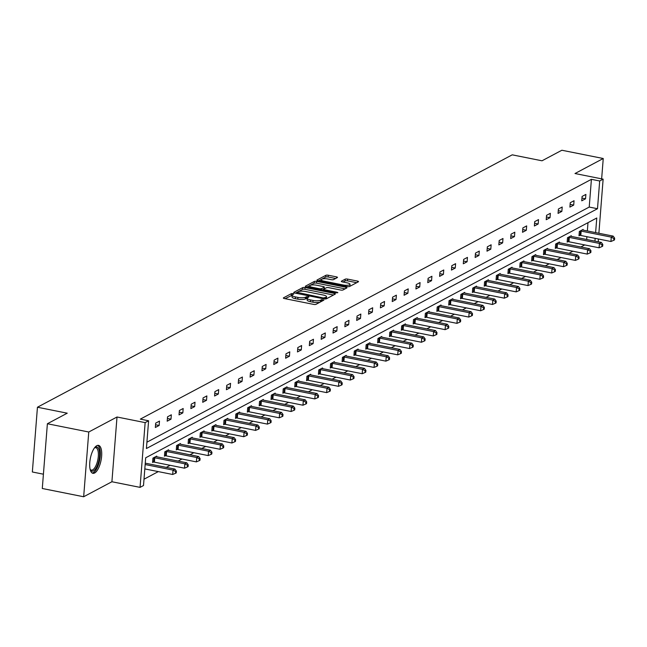 <?xml version="1.0" encoding="UTF-8"?>
<svg xmlns="http://www.w3.org/2000/svg" width="647" height="647" viewBox="0 0 647 647"><rect width="100%" height="100%" fill="white"/><g stroke="black" fill="none" stroke-linecap="round" stroke-linejoin="round"><path stroke-width="0.97" d="M293.091 293.568L291.433 293.617L283.515 297.83A1.795 0.493 4.5 0 0 283.354 298.016A1.795 0.493 4.5 0 0 284.397 298.55L313.633 304.397A1.795 0.493 4.5 0 0 316.003 304.325L323.929 300.111L321.648 299.658L320.629 300.208A5.734 1.577 4.5 0 1 313.043 300.434L310.609 299.949A5.734 1.577 4.5 0 1 307.268 298.227A5.734 1.577 4.5 0 1 307.794 297.636L308.926 296.965L308.198 296.593L305.513 297.183A5.734 1.577 4.5 0 1 297.935 297.418L295.493 296.924A5.734 1.577 4.5 0 1 292.161 295.21A5.734 1.577 4.5 0 1 292.679 294.62L293.819 293.948L293.091 293.568M292.161 295.242L285.06 298.688M307.268 298.259L305.376 298.938L305.513 297.183M94.632 472.989A14.242 5.435 -78.7 0 1 92.909 473.313A14.242 5.435 -78.7 0 1 90.014 460.397A14.242 5.435 -78.7 0 1 96.775 445.694A14.242 5.435 -78.7 0 1 98.498 445.371A14.242 5.435 -78.7 0 1 101.401 458.286A14.242 5.435 -78.7 0 1 94.632 472.989M83.665 496.759L42.29 488.493L47.385 423.745L88.76 432.01L83.665 496.759L111.907 481.748L140.051 487.369L145.146 422.62L148.6 420.785L146.416 448.525L597.496 208.722L599.68 180.982L603.133 179.146L598.879 233.26M601.645 178.847L603.247 158.507L574.997 173.525L603.133 179.146M47.385 423.745L67.239 413.19L37.445 407.23L512.222 154.835L542.008 160.796L561.863 150.241L603.247 158.507M337.338 277.595A1.795 0.493 4.5 0 0 337.499 277.409A1.795 0.493 4.5 0 0 336.456 276.876L328.255 275.234A1.795 0.493 4.5 0 0 325.886 275.307L317.087 279.981A1.795 0.493 4.5 0 0 316.925 280.167A1.795 0.493 4.5 0 0 317.968 280.701L347.213 286.548A1.795 0.493 4.5 0 0 349.582 286.475L358.373 281.801A1.795 0.493 4.5 0 0 358.535 281.615A1.795 0.493 4.5 0 0 357.5 281.081L347.585 279.1A1.795 0.493 4.5 0 0 345.215 279.172L341.454 281.17A1.795 0.493 4.5 0 0 341.292 281.356A1.795 0.493 4.5 0 0 342.336 281.89L347.245 282.876A4.796 1.318 4.5 0 1 350.035 284.308A4.796 1.318 4.5 0 1 343.258 284.995L324.01 281.146A4.796 1.318 4.5 0 1 321.219 279.706A4.796 1.318 4.5 0 1 327.997 279.027L331.199 279.666A1.795 0.493 4.5 0 0 333.577 279.593L337.338 277.595M111.907 481.748L117.01 417L88.76 432.01M117.01 417L145.146 422.62M146.909 442.2L589.223 207.064L591.407 179.332L140.326 419.127L148.6 420.785M591.407 179.332L599.68 180.982M305.077 287.559A1.795 0.493 4.5 0 0 302.707 287.632L293.908 292.307A1.795 0.493 4.5 0 0 293.746 292.484A1.795 0.493 4.5 0 0 294.789 293.026L324.034 298.865A1.795 0.493 4.5 0 0 326.403 298.801L335.195 294.118A1.795 0.493 4.5 0 0 335.356 293.94A1.795 0.493 4.5 0 0 334.321 293.398L305.077 287.559L304.939 289.306A1.795 0.493 4.5 0 0 302.57 289.379L298.299 291.643M305.497 286.144L314.296 281.469A1.795 0.493 4.5 0 1 316.666 281.396L345.91 287.244A1.795 0.493 4.5 0 1 346.946 287.778A1.795 0.493 4.5 0 1 346.784 287.964L343.023 289.961A1.795 0.493 4.5 0 1 340.654 290.034L328.797 287.664A1.795 0.493 4.5 0 0 326.42 287.737L323.929 289.063A1.795 0.493 4.5 0 0 323.767 289.249A1.795 0.493 4.5 0 0 324.81 289.783L337.152 292.25L337.88 292.63L336.108 292.808L306.379 286.864A1.795 0.493 4.5 0 1 305.335 286.33A1.795 0.493 4.5 0 1 305.497 286.144L305.473 286.532M37.445 407.23L32.35 471.986L43.414 474.194M568.341 237.279L568.632 237.303A1.828 0.501 -175.5 0 1 569.303 237.4L599.429 243.418L601.33 242.415L571.204 236.39L571.293 235.718L567.492 237.732L567.152 242.107L568.001 241.655M547.548 248.99L547.605 248.311L543.803 250.324L543.464 254.7L544.313 254.247M523.86 261.582L523.916 260.903L520.115 262.917L519.776 267.292L520.625 266.847M500.171 274.182L500.22 273.495L496.427 275.517L496.079 279.892L496.928 279.439M476.483 286.775L476.532 286.087L472.739 288.109L472.391 292.484L473.24 292.032M452.795 299.367L452.843 298.679L449.05 300.701L448.703 305.077L449.552 304.624M429.098 311.959L429.155 311.28L425.362 313.294L425.014 317.669L425.863 317.216M405.41 324.551L405.467 323.872L401.674 325.886L401.326 330.261L402.175 329.808M381.722 337.144L381.779 336.464L377.977 338.478L377.638 342.853L378.487 342.409M358.034 349.736L358.09 349.057L354.289 351.078L353.949 355.446L354.799 355.001M334.345 362.336L334.402 361.649L330.601 363.671L330.261 368.046L331.11 367.593M310.657 374.928L310.706 374.241L306.913 376.263L306.565 380.638L307.414 380.185M286.969 387.521L287.017 386.833L283.224 388.855L282.876 393.23L283.726 392.778M263.28 400.113L263.329 399.434L259.536 401.447L259.188 405.823L260.037 405.37M239.584 412.705L239.641 412.026L235.848 414.04L235.5 418.415L236.349 417.962M215.896 425.297L215.952 424.618L212.159 426.632L211.812 431.007L212.661 430.562M192.208 437.898L192.264 437.21L188.463 439.232L188.123 443.607L188.973 443.155M165.624 451.371L165.915 451.396A1.828 0.501 -175.5 0 1 166.586 451.493L196.712 457.51L198.605 456.499L168.487 450.482L168.576 449.802L164.775 451.824L164.435 456.2L165.284 455.747M143.998 479.217L158.313 471.606M166.287 467.369L170.153 465.314M178.127 461.068L182.001 459.014M189.975 454.776L193.849 452.714M201.824 448.476L205.689 446.422M213.664 442.184L217.538 440.122M225.512 435.884L229.378 433.83M237.352 429.592L241.226 427.53M249.2 423.292L253.066 421.237M261.04 416.992L264.914 414.937M272.888 410.699L276.762 408.637M284.729 404.399L288.602 402.345M296.577 398.107L300.451 396.045M308.425 391.807L312.291 389.753M320.265 385.515L324.139 383.453M332.113 379.215L335.979 377.161M343.953 372.915L347.827 370.86M355.801 366.623L359.667 364.56M367.642 360.322L371.515 358.268M379.49 354.03L383.364 351.968M391.338 347.73L395.204 345.676M403.178 341.438L407.052 339.376M415.026 335.138L418.892 333.084M426.866 328.838L430.74 326.784M438.715 322.546L442.58 320.483M450.555 316.246L454.429 314.191M462.403 309.953L466.277 307.891M474.243 303.653L478.117 301.599M486.091 297.361L489.965 295.299M497.939 291.061L501.805 288.999M509.779 284.761L513.653 282.707M521.628 278.469L525.493 276.406M533.468 272.169L537.342 270.114M545.316 265.877L549.182 263.814M557.156 259.576L561.03 257.522M569.004 253.276L572.878 251.222M580.852 246.984L584.718 244.922M586.675 239.487L586.894 236.697M587.347 230.955L587.994 222.657M153.784 457.664L154.067 457.696A1.828 0.501 -175.5 0 1 154.738 457.785L184.864 463.81L186.765 462.799L156.639 456.774L156.728 456.103L152.935 458.116L152.587 462.492L153.436 462.039M180.367 444.19L180.416 443.51L176.623 445.524L176.275 449.9L177.124 449.447M204.056 431.598L204.104 430.91L200.311 432.932L199.963 437.307L200.813 436.854M227.744 419.005L227.793 418.318L223.999 420.34L223.652 424.715L224.509 424.262M251.432 406.413L251.489 405.726L247.688 407.747L247.348 412.123L248.197 411.67M275.121 393.821L275.177 393.133L271.376 395.155L271.036 399.531L271.886 399.078M295.914 382.11L296.205 382.134A1.828 0.501 -175.5 0 1 296.876 382.223L327.002 388.249L328.902 387.238L298.777 381.22L298.865 380.541L295.064 382.555L294.725 386.93L295.574 386.485M322.497 368.628L322.554 367.949L318.761 369.963L318.413 374.338L319.262 373.885M346.185 356.036L346.242 355.357L342.449 357.37L342.101 361.746L342.95 361.293M369.882 343.444L369.93 342.756L366.137 344.778L365.79 349.154L366.639 348.701M393.57 330.852L393.619 330.164L389.826 332.186L389.478 336.561L390.327 336.108M417.258 318.259L417.307 317.572L413.514 319.594L413.174 323.969L414.023 323.516M438.051 306.549L438.342 306.573A1.828 0.501 -175.5 0 1 439.014 306.662L469.14 312.687L471.032 311.676L440.914 305.659L441.003 304.98L437.202 306.993L436.862 311.369L437.712 310.924M464.635 293.067L464.692 292.387L460.89 294.401L460.551 298.777L461.4 298.324M488.323 280.474L488.38 279.795L484.579 281.809L484.239 286.184L485.088 285.731M512.012 267.882L512.068 267.203L508.275 269.217L507.927 273.592L508.777 273.139M535.7 255.29L535.756 254.603L531.963 256.624L531.616 261L532.465 260.547M559.396 242.698L559.445 242.01L555.652 244.032L555.304 248.408L556.153 247.955M583.084 230.106L583.133 229.418L579.34 231.44L578.992 235.815L579.841 235.362M595.62 232.605L596.769 217.999L145.688 457.793L143.505 485.533L140.051 487.369M594.949 241.137L595.167 238.347M598.426 239.002L598.208 241.792M589.223 207.064L597.496 208.722M585.543 198.791L581.75 200.813L582.098 196.437L585.891 194.415L585.543 198.791L581.968 198.079M573.703 205.091L569.902 207.105L570.25 202.729L574.043 200.716L573.703 205.091L570.12 204.371M561.855 211.383L558.062 213.405L558.401 209.03L562.203 207.008L561.855 211.383L558.272 210.671M550.015 217.683L546.214 219.705L546.561 215.33L550.354 213.308L550.015 217.683L546.432 216.971M538.167 223.983L534.373 225.997L534.713 221.622L538.514 219.608L538.167 223.983L534.584 223.264M526.326 230.275L522.525 232.297L522.873 227.922L526.666 225.9L526.326 230.275L522.744 229.564M514.478 236.576L510.685 238.589L511.025 234.214L514.826 232.2L514.478 236.576L510.895 235.856M502.63 242.868L498.837 244.889L499.185 240.514L502.978 238.492L502.63 242.868L499.055 242.156M490.79 249.168L486.989 251.182L487.337 246.806L491.13 244.792L490.79 249.168L487.207 248.448M478.942 255.46L475.149 257.482L475.488 253.106L479.29 251.093L478.942 255.46L475.367 254.748M467.102 261.76L463.301 263.782L463.648 259.407L467.441 257.385L467.102 261.76L463.519 261.048M455.253 268.06L451.46 270.074L451.8 265.699L455.601 263.685L455.253 268.06L451.671 267.34M443.413 274.352L439.612 276.374L439.96 271.999L443.753 269.977L443.413 274.352L439.831 273.641M431.565 280.652L427.772 282.666L428.112 278.291L431.913 276.277L431.565 280.652L427.982 279.933M419.725 286.945L415.924 288.966L416.272 284.591L420.065 282.569L419.725 286.945L416.142 286.233M407.877 293.245L404.084 295.258L404.424 290.883L408.225 288.869L407.877 293.245L404.294 292.525M396.029 299.537L392.236 301.559L392.583 297.183L396.376 295.169L396.029 299.537L392.454 298.825M384.189 305.837L380.387 307.859L380.735 303.483L384.528 301.462L384.189 305.837L380.606 305.125M372.34 312.137L368.547 314.151L368.887 309.776L372.688 307.762L372.34 312.137L368.758 311.417M360.5 318.429L356.699 320.451L357.047 316.076L360.84 314.054L360.5 318.429L356.918 317.717M348.652 324.729L344.859 326.743L345.199 322.368L349 320.354L348.652 324.729L345.069 324.01M336.812 331.021L333.011 333.043L333.359 328.668L337.152 326.646L336.812 331.021L333.229 330.31M324.964 337.322L321.171 339.335L321.51 334.968L325.312 332.946L324.964 337.322L321.381 336.602M313.116 343.622L309.323 345.635L309.67 341.26L313.463 339.246L313.116 343.622L309.541 342.902M301.276 349.914L297.474 351.936L297.822 347.56L301.615 345.538L301.276 349.914L297.693 349.202M289.427 356.214L285.634 358.228L285.974 353.852L289.775 351.839L289.427 356.214L285.853 355.494M277.587 362.506L273.786 364.528L274.134 360.153L277.927 358.131L277.587 362.506L274.005 361.794M265.739 368.806L261.946 370.82L262.286 366.445L266.087 364.431L265.739 368.806L262.156 368.086M253.899 375.098L250.098 377.12L250.446 372.745L254.239 370.723L253.899 375.098L250.316 374.387M242.051 381.398L238.258 383.42L238.597 379.045L242.399 377.023L242.051 381.398L238.468 380.679M230.211 387.699L226.41 389.712L226.757 385.337L230.55 383.323L230.211 387.699L226.628 386.979M218.362 393.991L214.569 396.013L214.909 391.637L218.71 389.615L218.362 393.991L214.78 393.279M206.514 400.291L202.721 402.305L203.069 397.929L206.862 395.915L206.514 400.291L202.94 399.571M194.674 406.583L190.873 408.605L191.221 404.229L195.014 402.208L194.674 406.583L191.091 405.871M182.826 412.883L179.033 414.897L179.373 410.522L183.174 408.508L182.826 412.883L179.243 412.163M170.986 419.175L167.185 421.197L167.533 416.822L171.326 414.8L170.986 419.175L167.403 418.463M159.138 425.475L155.345 427.497L155.684 423.122L159.485 421.1L159.138 425.475L155.555 424.756M292.161 295.21L292.023 296.957A5.734 1.577 4.5 0 0 295.356 298.679L295.493 296.924M305.376 298.938A5.734 1.577 4.5 0 1 297.798 299.165L295.356 298.679M307.268 298.227L307.131 299.982A5.734 1.577 4.5 0 0 310.471 301.696L310.609 299.949M320.273 302.06A5.734 1.577 4.5 0 1 312.905 302.181L310.471 301.696M333.512 295.016L304.939 289.306M296.933 292.371L295.461 293.156M297.005 292.323L323.29 297.96L326.031 297.329A5.734 1.577 4.5 0 0 326.549 296.747A5.734 1.577 4.5 0 0 323.217 295.024L305.667 291.522A5.734 1.577 4.5 0 0 298.089 291.748L297.005 292.323M326.193 298.882A5.734 1.577 4.5 0 0 326.411 298.493L326.549 296.747M307.05 286.993L314.159 283.216L314.296 281.469M345.102 288.853L316.529 283.143A1.795 0.493 4.5 0 0 314.159 283.216M316.488 285.206A4.796 1.318 4.5 0 0 309.711 285.885A4.796 1.318 4.5 0 0 312.501 287.325L319.286 288.675A1.795 0.493 4.5 0 0 321.656 288.611L324.147 287.276A1.795 0.493 4.5 0 0 324.309 287.098A1.795 0.493 4.5 0 0 323.274 286.556L316.488 285.206M323.832 289.128L322.157 290.018M349.623 286.451A4.796 1.318 4.5 0 0 349.898 286.063L350.035 284.308M356.691 282.699L347.447 280.847A1.795 0.493 4.5 0 0 345.077 280.919L342.999 282.027M335.656 278.493L328.118 276.989A1.795 0.493 4.5 0 0 325.748 277.053L321.85 279.124M321.494 279.318L318.639 280.838M144.815 468.913L172.676 474.477L173.024 470.102L174.916 469.091L145.26 463.171M145.154 464.538L173.024 470.102L175.636 471.542L175.499 473.297L176.259 472.892L176.396 471.137L175.636 471.542M174.916 469.091L176.396 471.137M175.499 473.297L172.676 474.477M152.627 461.974L153.727 462.063A1.828 0.501 -175.5 0 1 154.398 462.16L184.524 468.185L184.864 463.81L187.484 465.25L187.347 466.997L188.107 466.592L188.245 464.845L187.484 465.25M156.639 456.774A1.828 0.501 -175.5 0 1 156.081 456.628L155.878 456.556M186.765 462.799L188.245 464.845M187.347 466.997L184.524 468.185M164.475 455.674L165.567 455.771A1.828 0.501 -175.5 0 1 166.239 455.868L196.364 461.885L196.712 457.51L199.325 458.949L199.187 460.696L199.947 460.3L200.085 458.545L199.325 458.949M168.487 450.482A1.828 0.501 -175.5 0 1 167.921 450.328L167.727 450.255M198.605 456.499L200.085 458.545M199.187 460.696L196.364 461.885M94.519 447.821A12.325 4.707 -78.7 0 1 94.672 447.684A12.325 4.707 -78.7 0 1 99.282 450.813A12.325 4.707 -78.7 0 1 96.896 466.519A12.325 4.707 -78.7 0 1 90.273 469.706A12.325 4.707 -78.7 0 1 90.176 469.52M90.127 469.326A11.411 4.359 101.3 0 0 91.316 470.102A11.411 4.359 101.3 0 0 96.718 463.778A11.411 4.359 101.3 0 0 98.093 451.258A11.411 4.359 101.3 0 0 95.788 447.716A11.411 4.359 101.3 0 0 94.397 447.983M92.149 472.989A14.153 5.402 101.3 0 0 98.53 464.481A14.153 5.402 101.3 0 0 100.01 449.584A14.153 5.402 101.3 0 0 97.665 445.371M176.316 449.382L177.415 449.471A1.828 0.501 -175.5 0 1 178.087 449.568L208.213 455.585L208.552 451.21L210.453 450.207L180.327 444.182A1.828 0.501 -175.5 0 1 179.769 444.028L179.567 443.955M177.472 445.071L177.755 445.096A1.828 0.501 -175.5 0 1 178.435 445.193L208.552 451.21L211.173 452.649L211.035 454.404L211.795 454L211.933 452.253L211.173 452.649M210.453 450.207L211.933 452.253M211.035 454.404L208.213 455.585M188.164 443.082L189.256 443.179A1.828 0.501 -175.5 0 1 189.935 443.268L220.053 449.293L220.401 444.918L222.301 443.907L192.175 437.89A1.828 0.501 -175.5 0 1 191.609 437.736L191.415 437.663M189.312 438.779L189.603 438.803A1.828 0.501 -175.5 0 1 190.275 438.892L220.401 444.918L223.021 446.357L222.883 448.104L223.636 447.7L223.773 445.953L223.021 446.357M222.301 443.907L223.773 445.953M222.883 448.104L220.053 449.293M200.004 436.79L201.104 436.879A1.828 0.501 -175.5 0 1 201.775 436.976L231.901 442.993L232.241 438.617L234.141 437.615L204.015 431.589A1.828 0.501 -175.5 0 1 203.457 431.436L203.255 431.363M201.16 432.479L201.452 432.503A1.828 0.501 -175.5 0 1 202.123 432.6L232.241 438.617L234.861 440.057L234.724 441.812L235.484 441.408L235.621 439.653L234.861 440.057M234.141 437.615L235.621 439.653M234.724 441.812L231.901 442.993M211.852 430.49L212.952 430.587A1.828 0.501 -175.5 0 1 213.623 430.676L243.741 436.701L244.089 432.325L245.989 431.314L215.863 425.297A1.828 0.501 -175.5 0 1 215.297 425.144L215.103 425.071M213.009 426.187L213.292 426.211A1.828 0.501 -175.5 0 1 213.963 426.3L244.089 432.325L246.709 433.765L246.572 435.512L247.332 435.107L247.469 433.361L246.709 433.765M245.989 431.314L247.469 433.361M246.572 435.512L243.741 436.701M223.7 424.189L224.792 424.286A1.828 0.501 -175.5 0 1 225.463 424.383L255.589 430.401L255.937 426.025L257.829 425.014L227.712 418.997A1.828 0.501 -175.5 0 1 227.146 418.844L226.943 418.771M224.849 419.887L225.14 419.911A1.828 0.501 -175.5 0 1 225.811 420.008L255.937 426.025L258.549 427.465L258.412 429.22L259.172 428.815L259.31 427.06L258.549 427.465M257.829 425.014L259.31 427.06M258.412 429.22L255.589 430.401M235.54 417.897L236.64 417.986A1.828 0.501 -175.5 0 1 237.312 418.083L267.437 424.108L267.777 419.733L269.678 418.722L239.552 412.697A1.828 0.501 -175.5 0 1 238.994 412.551L238.792 412.479M236.697 413.587L236.98 413.611A1.828 0.501 -175.5 0 1 237.651 413.708L267.777 419.733L270.397 421.173L270.26 422.92L271.02 422.515L271.158 420.768L270.397 421.173M269.678 418.722L271.158 420.768M270.26 422.92L267.437 424.108M247.389 411.597L248.48 411.694A1.828 0.501 -175.5 0 1 249.152 411.791L279.278 417.808L279.625 413.433L281.518 412.422L251.4 406.405A1.828 0.501 -175.5 0 1 250.834 406.251L250.64 406.179M248.537 407.295L248.828 407.319A1.828 0.501 -175.5 0 1 249.499 407.416L279.625 413.433L282.238 414.873L282.1 416.619L282.86 416.215L282.998 414.468L282.238 414.873M281.518 412.422L282.998 414.468M282.1 416.619L279.278 417.808M259.229 405.305L260.329 405.394A1.828 0.501 -175.5 0 1 261 405.491L291.126 411.508L291.465 407.133L293.366 406.13L263.24 400.105A1.828 0.501 -175.5 0 1 262.682 399.951L262.48 399.878M260.385 400.994L260.668 401.019A1.828 0.501 -175.5 0 1 261.348 401.116L291.465 407.133L294.086 408.572L293.948 410.327L294.708 409.923L294.846 408.176L294.086 408.572M293.366 406.13L294.846 408.176M293.948 410.327L291.126 411.508M271.077 399.005L272.169 399.102A1.828 0.501 -175.5 0 1 272.848 399.191L302.966 405.216L303.314 400.841L305.206 399.83L275.088 393.813A1.828 0.501 -175.5 0 1 274.522 393.659L274.328 393.586M272.225 394.702L272.516 394.727A1.828 0.501 -175.5 0 1 273.188 394.816L303.314 400.841L305.926 402.28L305.788 404.027L306.549 403.623L306.686 401.876L305.926 402.28M305.206 399.83L306.686 401.876M305.788 404.027L302.966 405.216M282.917 392.713L284.017 392.802A1.828 0.501 -175.5 0 1 284.688 392.899L314.814 398.916L315.154 394.541L317.054 393.53L286.928 387.513A1.828 0.501 -175.5 0 1 286.37 387.359L286.168 387.286M284.073 388.402L284.356 388.426A1.828 0.501 -175.5 0 1 285.036 388.523L315.154 394.541L317.774 395.98L317.637 397.735L318.397 397.331L318.534 395.576L317.774 395.98M317.054 393.53L318.534 395.576M317.637 397.735L314.814 398.916M294.765 386.413L295.857 386.51A1.828 0.501 -175.5 0 1 296.536 386.599L326.654 392.624L327.002 388.249L329.622 389.688L329.485 391.435L330.237 391.031L330.374 389.284L329.622 389.688M298.777 381.22A1.828 0.501 -175.5 0 1 298.21 381.067L298.016 380.994M328.902 387.238L330.374 389.284M329.485 391.435L326.654 392.624M306.613 380.113L307.705 380.21A1.828 0.501 -175.5 0 1 308.376 380.307L338.502 386.324L338.842 381.948L340.743 380.937L310.617 374.92A1.828 0.501 -175.5 0 1 310.059 374.767L309.856 374.694M307.762 375.81L308.053 375.834A1.828 0.501 -175.5 0 1 308.724 375.931L338.842 381.948L341.462 383.388L341.325 385.143L342.085 384.739L342.223 382.984L341.462 383.388M340.743 380.937L342.223 382.984M341.325 385.143L338.502 386.324M318.453 373.82L319.553 373.909A1.828 0.501 -175.5 0 1 320.225 374.006L350.342 380.032L350.69 375.656L352.591 374.645L322.465 368.62A1.828 0.501 -175.5 0 1 321.899 368.466L321.705 368.402M319.61 369.51L319.893 369.534A1.828 0.501 -175.5 0 1 320.564 369.631L350.69 375.656L353.311 377.096L353.173 378.843L353.933 378.438L354.071 376.691L353.311 377.096M352.591 374.645L354.071 376.691M353.173 378.843L350.342 380.032M330.302 367.52L331.393 367.617A1.828 0.501 -175.5 0 1 332.065 367.714L362.191 373.731L362.538 369.356L364.431 368.345L334.313 362.328A1.828 0.501 -175.5 0 1 333.747 362.174L333.553 362.102M331.45 363.218L331.741 363.242A1.828 0.501 -175.5 0 1 332.412 363.339L362.538 369.356L365.151 370.796L365.013 372.543L365.773 372.138L365.911 370.391L365.151 370.796M364.431 368.345L365.911 370.391M365.013 372.543L362.191 373.731M342.142 361.228L343.242 361.317A1.828 0.501 -175.5 0 1 343.913 361.414L374.039 367.431L374.378 363.056L376.279 362.053L346.153 356.028A1.828 0.501 -175.5 0 1 345.595 355.874L345.393 355.801M343.298 356.918L343.581 356.942A1.828 0.501 -175.5 0 1 344.253 357.039L374.378 363.056L376.999 364.496L376.861 366.251L377.622 365.846L377.759 364.099L376.999 364.496M376.279 362.053L377.759 364.099M376.861 366.251L374.039 367.431M353.99 354.928L355.082 355.025A1.828 0.501 -175.5 0 1 355.753 355.114L385.879 361.139L386.227 356.764L388.119 355.753L358.001 349.736A1.828 0.501 -175.5 0 1 357.435 349.582L357.241 349.509M355.138 350.625L355.429 350.65A1.828 0.501 -175.5 0 1 356.101 350.739L386.227 356.764L388.839 358.203L388.701 359.95L389.462 359.546L389.599 357.799L388.839 358.203M388.119 355.753L389.599 357.799M388.701 359.95L385.879 361.139M365.83 348.628L366.93 348.725A1.828 0.501 -175.5 0 1 367.601 348.822L397.727 354.839L398.067 350.464L399.967 349.453L369.841 343.436A1.828 0.501 -175.5 0 1 369.283 343.282L369.081 343.209M366.986 344.325L367.27 344.35A1.828 0.501 -175.5 0 1 367.949 344.447L398.067 350.464L400.687 351.903L400.55 353.658L401.31 353.254L401.447 351.499L400.687 351.903M399.967 349.453L401.447 351.499M400.55 353.658L397.727 354.839M377.678 342.336L378.77 342.433A1.828 0.501 -175.5 0 1 379.449 342.522L409.567 348.547L409.915 344.172L411.815 343.161L381.69 337.136A1.828 0.501 -175.5 0 1 381.123 336.99L380.929 336.917M378.827 338.033L379.118 338.058A1.828 0.501 -175.5 0 1 379.789 338.146L409.915 344.172L412.535 345.611L412.398 347.358L413.15 346.954L413.287 345.207L412.535 345.611M411.815 343.161L413.287 345.207M412.398 347.358L409.567 348.547M389.518 336.036L390.618 336.133A1.828 0.501 -175.5 0 1 391.289 336.23L421.415 342.247L421.755 337.871L423.656 336.861L393.53 330.843A1.828 0.501 -175.5 0 1 392.972 330.69L392.769 330.617M390.675 331.733L390.966 331.757A1.828 0.501 -175.5 0 1 391.637 331.854L421.755 337.871L424.375 339.311L424.238 341.066L424.998 340.662L425.136 338.907L424.375 339.311M423.656 336.861L425.136 338.907M424.238 341.066L421.415 342.247M401.366 329.744L402.466 329.833A1.828 0.501 -175.5 0 1 403.138 329.93L433.255 335.947L433.603 331.579L435.504 330.568L405.378 324.543A1.828 0.501 -175.5 0 1 404.812 324.39L404.618 324.325M402.523 325.433L402.806 325.457A1.828 0.501 -175.5 0 1 403.477 325.554L433.603 331.579L436.224 333.019L436.086 334.766L436.846 334.362L436.984 332.615L436.224 333.019M435.504 330.568L436.984 332.615M436.086 334.766L433.255 335.947M413.215 323.443L414.306 323.54A1.828 0.501 -175.5 0 1 414.978 323.629L445.104 329.655L445.451 325.279L447.344 324.268L417.226 318.251A1.828 0.501 -175.5 0 1 416.66 318.098L416.458 318.025M414.363 319.141L414.654 319.165A1.828 0.501 -175.5 0 1 415.325 319.262L445.451 325.279L448.064 326.719L447.926 328.466L448.686 328.061L448.824 326.314L448.064 326.719M447.344 324.268L448.824 326.314M447.926 328.466L445.104 329.655M425.055 317.151L426.155 317.24A1.828 0.501 -175.5 0 1 426.826 317.337L456.952 323.354L457.292 318.979L459.192 317.976L429.066 311.951A1.828 0.501 -175.5 0 1 428.508 311.797L428.306 311.725M426.211 312.841L426.494 312.865A1.828 0.501 -175.5 0 1 427.166 312.962L457.292 318.979L459.912 320.419L459.774 322.174L460.535 321.769L460.672 320.014L459.912 320.419M459.192 317.976L460.672 320.014M459.774 322.174L456.952 323.354M436.903 310.851L437.995 310.948A1.828 0.501 -175.5 0 1 438.666 311.037L468.792 317.062L469.14 312.687L471.752 314.127L471.614 315.873L472.375 315.469L472.512 313.722L471.752 314.127M440.914 305.659A1.828 0.501 -175.5 0 1 440.348 305.505L440.154 305.433M471.032 311.676L472.512 313.722M471.614 315.873L468.792 317.062M448.743 304.551L449.843 304.648A1.828 0.501 -175.5 0 1 450.514 304.745L480.64 310.762L480.98 306.387L482.88 305.376L452.754 299.359A1.828 0.501 -175.5 0 1 452.196 299.205L451.994 299.132M449.9 300.248L450.183 300.273A1.828 0.501 -175.5 0 1 450.862 300.37L480.98 306.387L483.6 307.826L483.463 309.581L484.223 309.177L484.36 307.422L483.6 307.826M482.88 305.376L484.36 307.422M483.463 309.581L480.64 310.762M460.591 298.259L461.683 298.356A1.828 0.501 -175.5 0 1 462.362 298.445L492.48 304.47L492.828 300.095L494.729 299.084L464.603 293.059A1.828 0.501 -175.5 0 1 464.036 292.913L463.842 292.84M461.74 293.956L462.031 293.981A1.828 0.501 -175.5 0 1 462.702 294.07L492.828 300.095L495.44 301.534L495.303 303.281L496.063 302.877L496.2 301.13L495.44 301.534M494.729 299.084L496.2 301.13M495.303 303.281L492.48 304.47M472.431 291.959L473.531 292.056A1.828 0.501 -175.5 0 1 474.202 292.153L504.328 298.17L504.668 293.795L506.569 292.784L476.443 286.767A1.828 0.501 -175.5 0 1 475.885 286.613L475.682 286.54M473.588 287.656L473.871 287.68A1.828 0.501 -175.5 0 1 474.55 287.778L504.668 293.795L507.288 295.234L507.151 296.981L507.911 296.585L508.049 294.83L507.288 295.234M506.569 292.784L508.049 294.83M507.151 296.981L504.328 298.17M484.279 285.667L485.371 285.756A1.828 0.501 -175.5 0 1 486.051 285.853L516.169 291.87L516.516 287.494L518.417 286.492L488.291 280.466A1.828 0.501 -175.5 0 1 487.725 280.313L487.531 280.24M485.428 281.356L485.719 281.38A1.828 0.501 -175.5 0 1 486.39 281.477L516.516 287.494L519.137 288.942L518.999 290.689L519.751 290.285L519.889 288.538L519.137 288.942M518.417 286.492L519.889 288.538M518.999 290.689L516.169 291.87M496.128 279.367L497.219 279.464A1.828 0.501 -175.5 0 1 497.891 279.553L528.017 285.578L528.356 281.202L530.257 280.191L500.139 274.174A1.828 0.501 -175.5 0 1 499.573 274.021L499.371 273.948M497.276 275.064L497.567 275.088A1.828 0.501 -175.5 0 1 498.239 275.185L528.356 281.202L530.977 282.642L530.839 284.389L531.599 283.984L531.737 282.238L530.977 282.642M530.257 280.191L531.737 282.238M530.839 284.389L528.017 285.578M507.968 273.074L509.068 273.163A1.828 0.501 -175.5 0 1 509.739 273.26L539.857 279.278L540.205 274.902L542.105 273.899L511.979 267.874A1.828 0.501 -175.5 0 1 511.413 267.721L511.219 267.648M509.124 268.764L509.407 268.788A1.828 0.501 -175.5 0 1 510.079 268.885L540.205 274.902L542.825 276.342L542.687 278.097L543.448 277.692L543.585 275.937L542.825 276.342M542.105 273.899L543.585 275.937M542.687 278.097L539.857 279.278M519.816 266.774L520.908 266.871A1.828 0.501 -175.5 0 1 521.579 266.96L551.705 272.985L552.053 268.61L553.945 267.599L523.827 261.582A1.828 0.501 -175.5 0 1 523.261 261.428L523.067 261.356M520.964 262.472L521.256 262.496A1.828 0.501 -175.5 0 1 521.927 262.585L552.053 268.61L554.665 270.05L554.528 271.797L555.288 271.392L555.425 269.645L554.665 270.05M553.945 267.599L555.425 269.645M554.528 271.797L551.705 272.985M531.656 260.474L532.756 260.571A1.828 0.501 -175.5 0 1 533.427 260.668L563.553 266.685L563.893 262.31L565.793 261.299L535.667 255.282A1.828 0.501 -175.5 0 1 535.109 255.128L534.907 255.055M532.813 256.172L533.096 256.196A1.828 0.501 -175.5 0 1 533.767 256.293L563.893 262.31L566.513 263.75L566.376 265.505L567.136 265.1L567.273 263.345L566.513 263.75M565.793 261.299L567.273 263.345M566.376 265.505L563.553 266.685M543.504 254.182L544.596 254.279A1.828 0.501 -175.5 0 1 545.267 254.368L575.393 260.393L575.741 256.018L577.634 255.007L547.516 248.982A1.828 0.501 -175.5 0 1 546.95 248.836L546.755 248.763M544.653 249.871L544.944 249.904A1.828 0.501 -175.5 0 1 545.615 249.993L575.741 256.018L578.353 257.457L578.216 259.204L578.976 258.8L579.114 257.053L578.353 257.457M577.634 255.007L579.114 257.053M578.216 259.204L575.393 260.393M555.344 247.882L556.444 247.979A1.828 0.501 -175.5 0 1 557.116 248.076L587.241 254.093L587.581 249.718L589.482 248.707L559.356 242.69A1.828 0.501 -175.5 0 1 558.798 242.536L558.596 242.463M556.501 243.579L556.784 243.604A1.828 0.501 -175.5 0 1 557.463 243.701L587.581 249.718L590.201 251.157L590.064 252.904L590.824 252.508L590.962 250.753L590.201 251.157M589.482 248.707L590.962 250.753M590.064 252.904L587.241 254.093M567.193 241.59L568.284 241.679A1.828 0.501 -175.5 0 1 568.964 241.776L599.082 247.793L599.429 243.418L602.05 244.857L601.912 246.612L602.664 246.208L602.802 244.461L602.05 244.857M571.204 236.39A1.828 0.501 -175.5 0 1 570.638 236.236L570.444 236.163M601.33 242.415L602.802 244.461M601.912 246.612L599.082 247.793M579.033 235.29L580.133 235.387A1.828 0.501 -175.5 0 1 580.804 235.476L610.93 241.501L611.269 237.125L613.17 236.115L583.044 230.097A1.828 0.501 -175.5 0 1 582.486 229.944L582.284 229.871M580.189 230.987L580.48 231.011A1.828 0.501 -175.5 0 1 581.152 231.1L611.269 237.125L613.89 238.565L613.752 240.312L614.513 239.908L614.65 238.161L613.89 238.565M613.17 236.115L614.65 238.161M613.752 240.312L610.93 241.501M291.296 295.372L291.433 293.617M321.51 301.397L321.648 299.658M306.403 298.388L306.541 296.641M297.798 299.165L297.935 297.418M312.905 302.181L313.043 300.434M320.491 301.939L320.629 300.208M334.224 294.644L334.321 293.398M302.57 289.379L302.707 287.632M296.916 293.447L296.981 292.598M297.563 293.576L297.62 292.824M323.233 298.712L323.29 297.96M324.867 298.971L324.948 297.903M325.902 298.938L326.031 297.329M316.529 283.143L316.666 281.396M345.813 288.481L345.91 287.244M324.745 290.535L324.81 289.783M337.103 292.881L337.152 292.25M312.444 288.077L312.501 287.325M319.222 289.427L319.286 288.675M321.551 289.896L321.656 288.611M324.01 289.015L324.147 287.276M323.945 281.898L324.01 281.146M343.201 285.748L343.258 284.995M345.077 280.919L345.215 279.172M347.447 280.847L347.585 279.1M357.403 282.318L357.5 281.081M325.748 277.053L325.886 275.307M328.118 276.989L328.255 275.234M336.359 278.113L336.456 276.876M153.727 462.063L154.067 457.696M154.398 462.16L154.738 457.785M165.567 455.771L165.915 451.396M166.239 455.868L166.586 451.493M177.415 449.471L177.755 445.096M178.087 449.568L178.435 445.193M189.256 443.179L189.603 438.803M189.935 443.268L190.275 438.892M201.104 436.879L201.452 432.503M201.775 436.976L202.123 432.6M212.952 430.587L213.292 426.211M213.623 430.676L213.963 426.3M224.792 424.286L225.14 419.911M225.463 424.383L225.811 420.008M236.64 417.986L236.98 413.611M237.312 418.083L237.651 413.708M248.48 411.694L248.828 407.319M249.152 411.791L249.499 407.416M260.329 405.394L260.668 401.019M261 405.491L261.348 401.116M272.169 399.102L272.516 394.727M272.848 399.191L273.188 394.816M284.017 392.802L284.356 388.426M284.688 392.899L285.036 388.523M295.857 386.51L296.205 382.134M296.536 386.599L296.876 382.223M307.705 380.21L308.053 375.834M308.376 380.307L308.724 375.931M319.553 373.909L319.893 369.534M320.225 374.006L320.564 369.631M331.393 367.617L331.741 363.242M332.065 367.714L332.412 363.339M343.242 361.317L343.581 356.942M343.913 361.414L344.253 357.039M355.082 355.025L355.429 350.65M355.753 355.114L356.101 350.739M366.93 348.725L367.27 344.35M367.601 348.822L367.949 344.447M378.77 342.433L379.118 338.058M379.449 342.522L379.789 338.146M390.618 336.133L390.966 331.757M391.289 336.23L391.637 331.854M402.466 329.833L402.806 325.457M403.138 329.93L403.477 325.554M414.306 323.54L414.654 319.165M414.978 323.629L415.325 319.262M426.155 317.24L426.494 312.865M426.826 317.337L427.166 312.962M437.995 310.948L438.342 306.573M438.666 311.037L439.014 306.662M449.843 304.648L450.183 300.273M450.514 304.745L450.862 300.37M461.683 298.356L462.031 293.981M462.362 298.445L462.702 294.07M473.531 292.056L473.871 287.68M474.202 292.153L474.55 287.778M485.371 285.756L485.719 281.38M486.051 285.853L486.39 281.477M497.219 279.464L497.567 275.088M497.891 279.553L498.239 275.185M509.068 273.163L509.407 268.788M509.739 273.26L510.079 268.885M520.908 266.871L521.256 262.496M521.579 266.96L521.927 262.585M532.756 260.571L533.096 256.196M533.427 260.668L533.767 256.293M544.596 254.279L544.944 249.904M545.267 254.368L545.615 249.993M556.444 247.979L556.784 243.604M557.116 248.076L557.463 243.701M568.284 241.679L568.632 237.303M568.964 241.776L569.303 237.4M580.133 235.387L580.48 231.011M580.804 235.476L581.152 231.1M296.811 293.431L296.892 292.452M323.678 290.317L323.767 289.249M309.589 287.503L309.711 285.885M324.171 288.845L324.309 287.098M321.09 281.324L321.219 279.706"/></g></svg>
